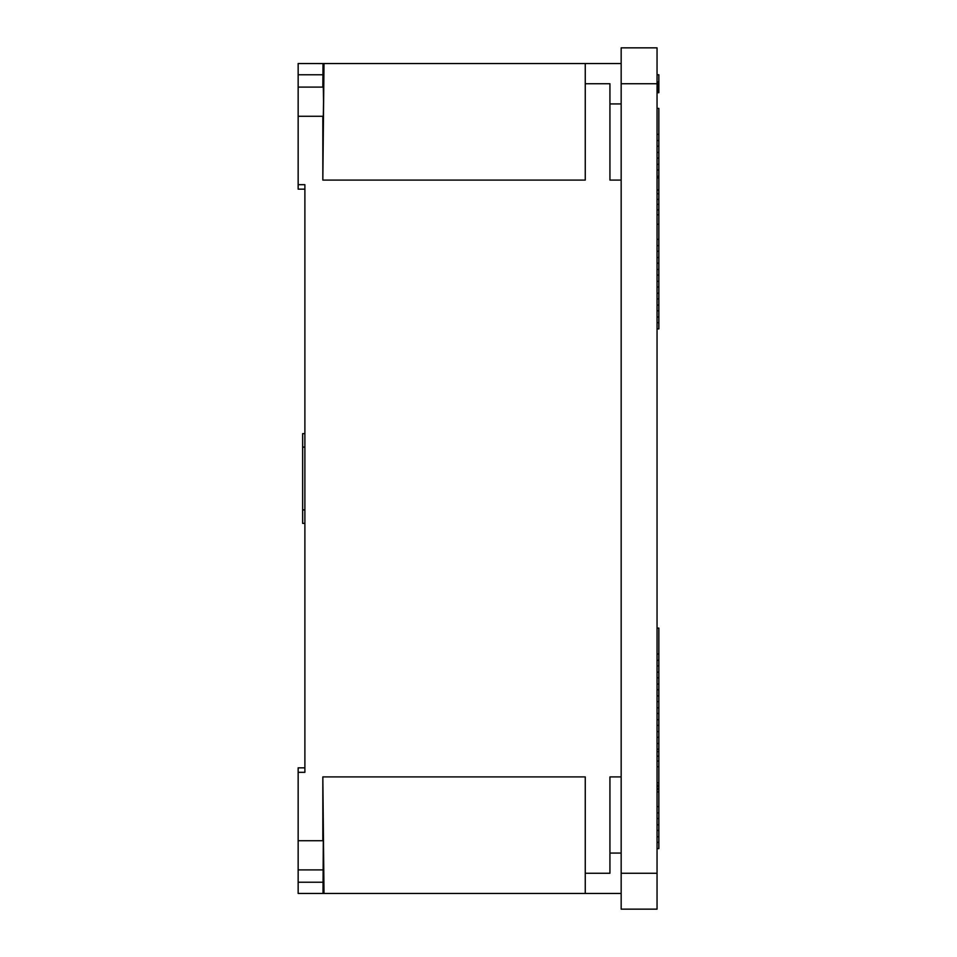 <?xml version="1.0" encoding="UTF-8"?>
<svg xmlns="http://www.w3.org/2000/svg" width="957" height="957" viewBox="0 0 957 957"><rect width="100%" height="100%" fill="white"/><g stroke="black" fill="none" stroke-linecap="round" stroke-linejoin="round"><path stroke-width="1.44" d="M621.165 909.15L657.052 909.15L657.052 47.85L621.165 47.85L621.165 909.15M657.052 74.766L658.847 74.766L658.847 85.089M657.052 81.943L658.847 81.943M657.052 82.17L658.847 82.17M657.052 82.84L658.847 82.84M621.165 83.737L658.847 83.737M657.052 85.077L658.847 85.077L658.847 92.709L657.052 92.709M657.052 86.656L658.847 86.656M657.052 87.996L658.847 87.996M657.052 89.563L658.847 89.563M657.052 90.915L658.847 90.915M657.052 91.812L658.847 91.812M657.052 92.482L658.847 92.482M657.052 725.394L658.847 725.394L658.847 848.596L657.052 848.596M657.052 719.724L658.847 719.724L658.847 725.394M657.052 731.627L658.847 731.627M657.052 298.871L658.847 298.871L658.847 328.909L657.052 328.909M657.052 293.213L658.847 293.213L658.847 298.871M657.052 305.104L658.847 305.104M657.052 193.804L658.847 193.804L658.847 293.213M657.052 177.858L658.847 177.858L658.847 193.804M657.052 176.244L658.847 176.244L658.847 177.858M657.052 190.012L658.847 190.012M657.052 806.655L658.847 806.655M657.052 812.888L658.847 812.888M657.052 245.602L658.847 245.602M657.052 239.382L658.847 239.382M657.052 842.363L658.847 842.363M657.052 146.206L658.847 146.206L658.847 176.244M657.052 140.535L658.847 140.535L658.847 146.206M657.052 152.438L658.847 152.438M657.052 158.108L658.847 158.108M657.052 164.341L658.847 164.341M657.052 269.407L658.847 269.407M657.052 263.175L658.847 263.175M657.052 286.98L658.847 286.98M657.052 695.918L658.847 695.918L658.847 719.724M657.052 689.698L658.847 689.698L658.847 695.918M657.052 684.028L658.847 684.028L658.847 689.698M657.052 310.774L658.847 310.774M657.052 317.006L658.847 317.006M657.052 322.676L658.847 322.676M657.052 707.821L658.847 707.821M657.052 701.589L658.847 701.589M657.052 836.693L658.847 836.693M657.052 830.461L658.847 830.461M657.052 824.79L658.847 824.79M657.052 818.558L658.847 818.558M657.052 756.186L658.847 756.186M657.052 761.09L658.847 761.09M657.052 786.283L658.847 786.283M657.052 788.401L658.847 788.401M657.052 789.441L658.847 789.441M657.052 791.894L658.847 791.894M657.052 766.689L658.847 766.689M657.052 782.79L658.847 782.79M657.052 785.242L658.847 785.242M657.052 224.261L658.847 224.261M657.052 209.906L658.847 209.906M657.052 214.811L658.847 214.811M657.052 665.893L658.847 665.893L658.847 684.028M657.052 660.222L658.847 660.222L658.847 665.893M657.052 672.125L658.847 672.125M657.052 677.795L658.847 677.795M657.052 749.187L658.847 749.187M657.052 751.64L658.847 751.64M657.052 199.403L658.847 199.403M657.052 204.308L658.847 204.308M657.052 108.404L658.847 108.404L658.847 140.535M657.052 134.315L658.847 134.315M657.052 628.091L658.847 628.091L658.847 660.222M657.052 653.99L658.847 653.99M657.052 743.517L658.847 743.517M657.052 737.297L658.847 737.297M657.052 170.011L658.847 170.011M657.052 713.491L658.847 713.491M657.052 281.31L658.847 281.31M657.052 275.078L658.847 275.078M657.052 251.272L658.847 251.272M657.052 257.505L658.847 257.505M621.165 893.455L585.253 893.455L585.253 873.263L609.932 873.263L609.932 776.905L621.165 776.905M324.004 893.443L322.832 776.905L585.253 776.905L585.253 873.263M585.253 893.455L323.023 893.455L323.299 840.736L298.153 840.736L298.153 772.323L304.888 772.323L304.888 184.677L298.153 184.677L298.153 116.264L323.299 116.264L323.55 101.681L323.299 87.099L298.153 87.099L298.153 116.264M621.165 180.095L609.932 180.095L609.932 83.737L585.253 83.737L585.253 180.095L322.832 180.095L324.004 63.545L621.165 63.545M298.153 87.099L298.153 63.545L323.023 63.557M323.023 893.455L298.153 893.455L298.153 869.901L322.832 869.901M298.153 869.901L298.153 840.736M298.153 184.677L298.153 189.163L304.888 189.163M322.832 840.736L322.832 776.905M298.153 772.323L298.153 767.849L304.888 767.849M322.832 87.099L323.023 63.545L324.004 63.545M322.832 180.095L322.832 116.264M585.253 63.545L585.253 83.737M304.888 523.359L302.639 523.359L302.639 433.641L304.888 433.641M621.165 873.263L657.052 873.263M322.832 882.234L298.153 882.234M298.153 74.766L322.832 74.766M304.888 509.902L302.639 509.902M304.888 447.098L302.639 447.098M621.165 103.93L609.932 103.93M609.932 853.07L621.165 853.07"/></g></svg>
